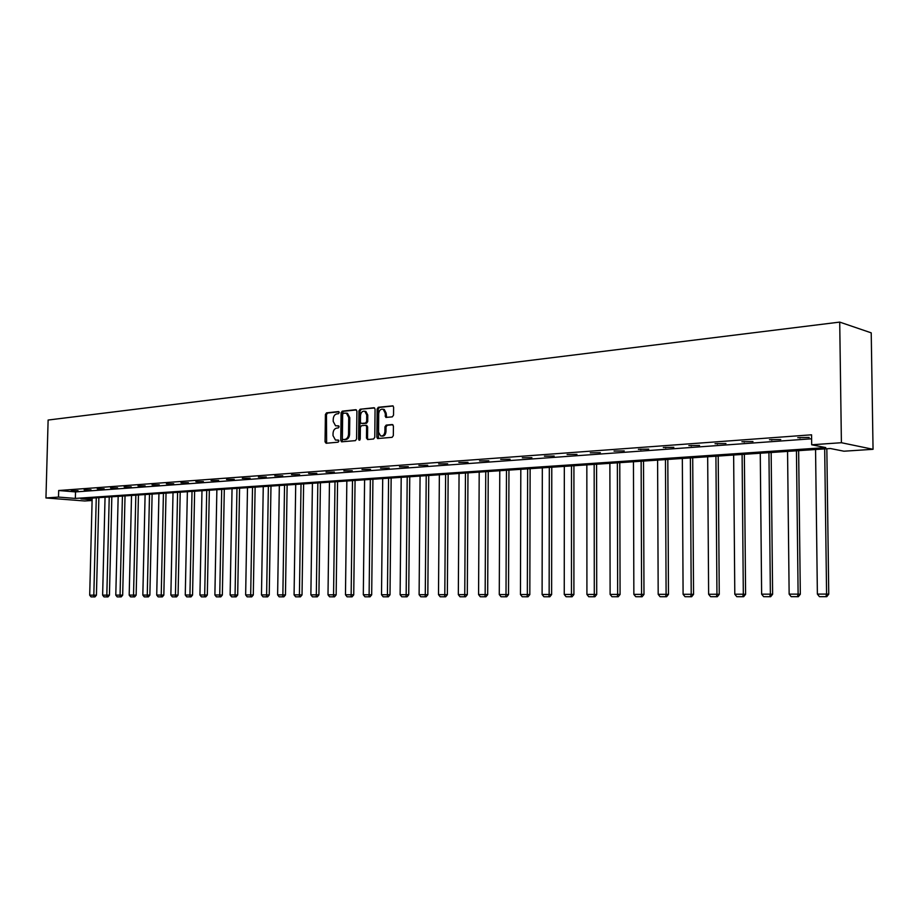 <?xml version="1.0" encoding="UTF-8"?>
<svg xmlns="http://www.w3.org/2000/svg" width="919" height="919" viewBox="0 0 919 919"><rect width="100%" height="100%" fill="white"/><g stroke="black" fill="none" stroke-linecap="round" stroke-linejoin="round"><path stroke-width="1.38" d="M339.26 412.551L338.479 411.574L326.544 412.861L325.406 414.492L325.05 441.844L326.142 443.268L338.1 442.188L338.904 441.051L338.364 440.075L335.458 440.052L333.023 435.629L333.046 433.331C333.298 430.356 334.527 428.61 336.722 428.093L338.272 427.944L339.077 426.795L338.571 425.83L335.55 425.796L333.206 421.43L333.229 419.144C333.482 416.158 334.711 414.4 336.894 413.872L338.456 413.711L339.26 412.551M392.31 416.87L393.527 415.17L393.608 407.209L392.907 405.842L378.329 407.278L377.135 408.966L376.836 437.145L377.606 438.547L392.114 437.329L393.332 435.64L393.424 425.991L392.229 424.532L386.175 425.118L384.958 426.807L384.912 431.574C384.475 434.859 383.028 436.307 380.581 435.916L378.548 432.16L378.731 413.596C379.214 410.207 380.707 408.771 383.212 409.277L385.095 412.941L385.796 417.421L392.31 416.87M811.684 444.785L841.402 442.717L839.713 322.098L48.121 420.04L45.95 497.96L58.506 497.087L75.358 498.42L825.779 447.599L811.684 444.785L811.557 434.802L58.678 490.516L58.506 497.087M356.905 411.126L355.768 409.702L342.247 411.161L341.098 412.815L340.754 440.419L341.523 441.809L355.4 440.638L356.583 438.983L356.905 411.126M374.573 407.967L360.099 409.242L373.895 407.749M368.059 439.5L367.531 438.225L366.474 438.087L367.623 439.535L373.562 438.995L374.768 437.329L375.067 409.185L374.355 407.829M366.474 438.087L366.601 426.715L365.854 425.325L361.546 425.658L360.363 427.324L360.225 439.11L359.145 440.235L358.605 439.259L358.927 410.908L360.099 409.242M92.118 499.741L80.918 498.856L830.408 448.518L843.952 451.206L873.05 449.299L871.223 332.85L839.713 322.098M92.095 500.499L84.743 500.981L45.95 497.96M873.05 449.299L841.402 442.717M58.678 490.516L75.53 491.906L811.603 438.777M75.53 491.906L75.358 498.42M809.214 437.444L797.761 437.662L809.214 437.444M780.736 439.523L769.467 439.73L780.736 439.523M752.971 441.545L741.909 441.74L752.971 441.545M725.93 443.509L715.039 443.705L725.93 443.509M699.543 445.439L688.848 445.623L699.543 445.439M673.822 447.312L663.3 447.496L673.822 447.312M648.722 449.138L638.372 449.322L648.722 449.138M624.231 450.919L614.041 451.091L624.231 450.919M600.325 452.665L590.297 452.837L600.325 452.665M576.971 454.365L567.103 454.526L576.971 454.365M554.168 456.031L544.45 456.192L554.168 456.031M531.894 457.651L522.314 457.811L531.894 457.651M510.114 459.236L500.683 459.385L510.114 459.236M488.828 460.787L479.534 460.936L488.828 460.787M468.012 462.303L458.857 462.452L468.012 462.303M447.656 463.785L438.639 463.923L447.656 463.785M427.749 465.244L418.857 465.37L427.749 465.244M408.266 466.657L399.489 466.795L408.266 466.657M389.197 468.047L380.546 468.173L389.197 468.047M370.529 469.414L361.994 469.54L370.529 469.414M352.241 470.746L343.832 470.861L352.241 470.746M334.344 472.044L326.038 472.159L334.344 472.044M316.802 473.331L308.612 473.434L316.802 473.331M299.617 474.583L291.53 474.686L299.617 474.583M282.776 475.801L274.792 475.916L282.776 475.801M266.28 477.007L258.388 477.11L266.28 477.007M250.094 478.19L242.306 478.294L250.094 478.19M234.219 479.339L226.533 479.442L234.219 479.339M218.665 480.476L211.071 480.58L218.665 480.476M203.398 481.59L195.896 481.682L203.398 481.59M188.418 482.682L180.997 482.774L188.418 482.682M173.714 483.75L166.396 483.842L173.714 483.75M159.286 484.807L152.049 484.887L159.286 484.807M145.122 485.841L137.976 485.921L145.122 485.841M131.222 486.852L124.145 486.932L131.222 486.852M117.563 487.84L110.579 487.932L117.563 487.84M104.157 488.816L97.242 488.897L104.157 488.816M90.981 489.781L84.146 489.861L90.981 489.781M78.035 490.723L71.28 490.803L78.035 490.723M640.807 449.713L640.807 449.138M665.712 447.898L665.712 447.312M691.237 446.037L691.226 445.451M717.394 444.13L717.394 443.532M744.229 442.177L744.229 441.568M771.753 440.178L771.753 439.558M800.001 438.11L800.001 437.49M338.812 426.002L337.813 426.106M338.617 440.247L337.629 440.327M339.008 411.792L327.612 413.022L326.475 414.653L326.613 443.222M356.423 409.92L343.315 411.333L342.155 412.987L342.327 441.809M343.476 413.171L342.661 414.331L342.362 438.581L342.902 439.558L344.809 439.431C347.026 438.937 348.267 437.18 348.531 434.17L348.726 417.536L346.44 413.194L343.476 413.171M346.348 413.148L347.497 413.355L349.783 417.697L349.588 434.319C349.335 437.329 348.094 439.087 345.866 439.581L344.211 439.73M367.531 438.225L367.657 426.864L365.865 425.336L366.922 425.486M361.167 409.414L359.984 411.08L359.834 440.075M366.727 414.928L364.82 411.287C362.396 410.827 360.949 412.263 360.489 415.583L360.42 422.051L361.156 423.418L365.475 423.096L366.658 421.419L366.727 414.928L367.784 415.089L365.888 411.448L364.786 411.264M367.784 415.089L367.715 421.58L366.532 423.257L362.626 423.636M383.108 409.242L384.268 409.449L386.152 413.102L386.635 417.456M381.661 436.077C384.096 436.445 385.532 434.997 385.969 431.723L384.912 431.574M392.895 424.727L387.232 425.279L386.014 426.967L385.969 431.723M393.102 405.968L379.386 407.45L378.191 409.139L378.433 438.558M96.265 497.834L93.818 595.156L89.694 595.167L92.164 498.109M93.933 596.879L91.05 596.879L94.979 596.902L93.933 596.879L93.818 595.156L96.426 595.213L98.873 497.65M89.694 595.167L91.05 596.879M94.979 596.902L96.426 595.213M109.235 496.961L106.822 595.133L102.629 595.144L105.053 497.236M106.937 596.879L103.996 596.879L107.982 596.902L106.937 596.879L106.822 595.133L109.43 595.19L111.831 496.788M102.629 595.144L103.996 596.879M107.982 596.902L109.43 595.19M122.422 496.076L120.056 595.121L115.794 595.121L118.172 496.363M120.159 596.879L117.172 596.879L121.205 596.89L120.159 596.879L120.056 595.121L122.675 595.179L125.03 495.892M115.794 595.121L117.172 596.879M121.205 596.89L122.675 595.179M135.84 495.169L133.531 595.098L129.188 595.11L131.52 495.456M133.623 596.868L130.59 596.868L134.679 596.89L133.623 596.868L133.531 595.098L136.15 595.156L138.447 494.996M129.188 595.11L130.59 596.868M134.679 596.89L136.15 595.156M149.51 494.25L147.258 595.075L142.836 595.087L145.11 494.548M147.339 596.868L144.237 596.868L148.384 596.89L147.339 596.868L147.258 595.075L149.866 595.133L152.117 494.077M142.836 595.087L144.237 596.868M148.384 596.89L149.866 595.133M163.421 493.319L161.227 595.064L156.724 595.064L158.941 493.618M161.296 596.868L158.137 596.868L162.341 596.879L161.296 596.868L161.227 595.064L163.835 595.121L166.029 493.147M156.724 595.064L158.137 596.868M162.341 596.879L163.835 595.121M177.597 492.366L175.449 595.041L170.865 595.041L173.025 492.676M175.506 596.856L172.301 596.856L176.551 596.879L175.506 596.856L175.449 595.041L178.068 595.098L180.204 492.193M170.865 595.041L172.301 596.856M176.551 596.879L178.068 595.098M192.025 491.401L189.934 595.018L185.27 595.03L187.373 491.711M189.98 596.856L186.718 596.856L191.037 596.879L189.98 596.856L189.934 595.018L192.553 595.075L194.633 491.217M185.27 595.03L186.718 596.856M191.037 596.879L192.553 595.075M206.729 490.413L204.696 594.995L199.94 595.007L201.985 490.723M204.73 596.845L201.399 596.856L205.776 596.868L204.73 596.845L204.696 594.995L207.315 595.053L209.337 490.229M199.94 595.007L201.399 596.856M205.776 596.868L207.315 595.053M221.709 489.402L219.744 594.972L214.885 594.984L216.873 489.724M219.767 596.845L216.367 596.845L220.813 596.868L219.767 596.845L219.744 594.972L222.352 595.03L224.305 489.23M214.885 594.984L216.367 596.845M220.813 596.868L222.352 595.03M236.964 488.38L235.069 594.949L230.129 594.961L232.047 488.713M235.08 596.845L231.611 596.845L236.126 596.868L235.08 596.845L235.069 594.949L237.688 595.007L239.572 488.207M230.129 594.961L231.611 596.845M236.126 596.868L237.688 595.007M252.518 487.334L250.692 594.926L245.649 594.938L247.498 487.667M250.692 596.833L247.154 596.833L251.737 596.856L250.692 596.833L250.692 594.926L253.299 594.995L255.126 487.162M245.649 594.938L247.154 596.833M251.737 596.856L253.299 594.995M268.371 486.266L266.625 594.903L261.478 594.915L263.259 486.611M266.602 596.833L263.006 596.833L267.647 596.856L266.602 596.833L266.625 594.903L269.233 594.972L270.979 486.094M261.478 594.915L263.006 596.833M267.647 596.856L269.233 594.972M284.545 485.186L282.868 594.88L277.618 594.892L279.33 485.531M282.822 596.822L279.158 596.833L283.868 596.845L282.822 596.822L282.868 594.88L285.464 594.949L287.13 485.002M277.618 594.892L279.158 596.833M283.868 596.845L285.464 594.949M301.03 484.072L299.422 594.857L294.08 594.869L295.711 484.428M299.376 596.822L295.631 596.822L300.421 596.845L299.376 596.822L299.422 594.857L302.029 594.926L303.615 483.899M294.08 594.869L295.631 596.822M300.421 596.845L302.029 594.926M317.836 482.946L316.32 594.834L310.875 594.846L312.414 483.314M316.262 596.822L312.437 596.822L317.296 596.845L316.262 596.822L316.32 594.834L318.916 594.892L320.421 482.774M310.875 594.846L312.437 596.822M317.296 596.845L318.916 594.892M334.998 481.797L333.563 594.811L328.003 594.811L329.462 482.165M333.482 596.81L329.588 596.81L334.516 596.833L333.482 596.81L333.563 594.811L336.159 594.869L337.572 481.625M328.003 594.811L329.588 596.81M334.516 596.833L336.159 594.869M352.494 480.614L351.15 594.777L345.475 594.788L346.842 480.993M351.058 596.81L347.083 596.81L352.092 596.833L351.058 596.81L351.15 594.777L353.735 594.846L355.067 480.442M345.475 594.788L347.083 596.81M352.092 596.833L353.735 594.846M370.357 479.419L369.116 594.754L363.315 594.765L364.59 479.81M368.99 596.799L364.935 596.799L370.024 596.822L368.99 596.799L369.116 594.754L371.69 594.823L372.919 479.247M363.315 594.765L364.935 596.799M370.024 596.822L371.69 594.823M388.588 478.19L387.439 594.731L381.523 594.742L382.706 478.592M387.301 596.799L383.166 596.799L388.335 596.822L387.301 596.799L387.439 594.731L390.012 594.8L391.149 478.018M381.523 594.742L383.166 596.799M388.335 596.822L390.012 594.8M407.209 476.938L406.164 594.696L400.121 594.708L401.201 477.34M406.003 596.787L401.775 596.787L407.025 596.822L406.003 596.787L406.164 594.696L408.725 594.765L409.748 476.766M400.121 594.708L401.775 596.787M407.025 596.822L408.725 594.765M426.221 475.663L425.279 594.673L419.11 594.685L420.075 476.076M425.095 596.787L420.776 596.787L426.117 596.81L425.095 596.787L425.279 594.673L427.829 594.742L428.748 475.491M419.11 594.685L420.776 596.787M426.117 596.81L427.829 594.742M445.635 474.365L444.807 594.65L438.501 594.65L439.362 474.778M444.612 596.776L440.201 596.776L445.623 596.81L444.612 596.776L444.807 594.65L447.346 594.719L448.162 474.193M438.501 594.65L440.201 596.776M445.623 596.81L447.346 594.719M465.473 473.032L464.761 594.616L458.328 594.627L459.063 473.457M464.543 596.776L460.028 596.776L465.554 596.799L464.543 596.776L464.761 594.616L467.3 594.685L467.989 472.86M458.328 594.627L460.028 596.776M465.554 596.799L467.3 594.685M485.749 471.665L485.163 594.582L478.581 594.593L479.201 472.102M484.922 596.764L480.304 596.764L485.921 596.799L484.922 596.764L485.163 594.582L487.679 594.662L488.242 471.493M478.581 594.593L480.304 596.764M485.921 596.799L487.679 594.662M506.472 470.275L506.013 594.559L499.281 594.57L499.775 470.723M505.749 596.764L501.027 596.764L506.748 596.787L505.749 596.764L506.013 594.559L508.517 594.627L508.954 470.103M499.281 594.57L501.027 596.764M506.748 596.787L508.517 594.627M527.655 468.851L527.334 594.524L520.453 594.536L520.809 469.31M527.047 596.753L522.222 596.753L528.034 596.787L527.047 596.753L527.334 594.524L529.826 594.593L530.125 468.69M520.453 594.536L522.222 596.753M528.034 596.787L529.826 594.593M549.321 467.392L549.148 594.49L542.107 594.501L542.325 467.863M548.827 596.753L543.899 596.753L549.815 596.776L548.827 596.753L549.148 594.49L551.618 594.57L551.779 467.231M542.107 594.501L543.899 596.753M549.815 596.776L551.618 594.57M571.492 465.91L571.457 594.455L564.255 594.467L564.323 466.392M571.113 596.741L566.07 596.741L572.089 596.764L571.113 596.741L571.457 594.455L573.904 594.536L573.927 465.738M564.255 594.467L566.07 596.741M572.089 596.764L573.904 594.536M594.168 464.382L594.294 594.432L586.919 594.432L586.839 464.876M593.915 596.73L588.746 596.741L594.892 596.764L593.915 596.73L594.294 594.432L596.718 594.501L596.58 464.221M586.919 594.432L588.746 596.741M594.892 596.764L596.718 594.501M617.373 462.82L617.66 594.398L610.113 594.409L609.883 463.325M617.258 596.73L611.974 596.73L618.223 596.753L617.258 596.73L617.66 594.398L620.072 594.467L619.774 462.659M610.113 594.409L611.974 596.73M618.223 596.753L620.072 594.467M641.14 461.223L641.588 594.363L633.857 594.375L633.455 461.74M641.152 596.718L635.741 596.718L642.105 596.753L641.152 596.718L641.588 594.363L643.978 594.432L643.507 461.074M633.857 594.375L635.741 596.718M642.105 596.753L643.978 594.432M665.471 459.592L666.103 594.317L658.188 594.329L657.602 460.12M665.632 596.718L660.083 596.718L666.574 596.741L665.632 596.718L666.103 594.317L668.469 594.398L667.814 459.431M658.188 594.329L660.083 596.718M666.574 596.741L668.469 594.398M690.387 457.915L691.214 594.283L683.093 594.294L682.335 458.455M690.709 596.707L685.023 596.707L691.639 596.741L690.709 596.707L691.214 594.283L693.546 594.363L692.708 457.765M683.093 594.294L685.023 596.707M691.639 596.741L693.546 594.363M715.924 456.203L716.946 594.248L708.629 594.26L707.676 456.754M716.406 596.695L710.582 596.695L717.325 596.73L716.406 596.695L716.946 594.248L719.255 594.329L718.21 456.054M708.629 594.26L710.582 596.695M717.325 596.73L719.255 594.329M742.104 454.445L743.322 594.214L734.798 594.225L733.638 455.008M742.747 596.695L736.774 596.695L743.655 596.718L742.747 596.695L743.322 594.214L745.596 594.294L744.356 454.296M734.798 594.225L736.774 596.695M743.655 596.718L745.596 594.294M768.939 452.642L770.375 594.168L761.633 594.179L760.266 453.228M769.754 596.684L763.632 596.684L770.65 596.718L769.754 596.684L770.375 594.168L772.615 594.248L771.156 452.493M761.633 594.179L763.632 596.684M770.65 596.718L772.615 594.248M796.451 450.792L798.117 594.134L789.145 594.145L787.56 451.39M797.462 596.672L791.179 596.672L798.335 596.707L797.462 596.672L798.117 594.134L800.323 594.214L798.634 450.643M789.145 594.145L791.179 596.672M798.335 596.707L800.323 594.214M824.688 448.897L826.583 594.088L817.382 594.099L815.555 449.506M825.882 596.672L819.438 596.672L826.755 596.695L825.882 596.672L826.583 594.088L828.754 594.168L826.836 448.759M817.382 594.099L819.438 596.672M826.755 596.695L828.754 594.168M326.119 441.993L325.05 441.844M326.475 414.653L325.406 414.492M327.612 413.022L326.544 412.861M341.822 440.569L340.754 440.419M342.155 412.987L341.098 412.815M343.315 411.333L342.247 411.161M345.866 439.581L344.809 439.431M349.588 434.319L348.531 434.17M349.783 417.697L348.726 417.536M367.657 426.864L366.601 426.715M359.662 439.408L358.605 439.259M359.984 411.08L358.927 410.908M366.532 423.257L365.475 423.096M367.715 421.58L366.658 421.419M386.129 416.204L385.072 416.043M386.152 413.102L385.095 412.941M386.014 426.967L384.958 426.807M387.232 425.279L386.175 425.118M377.893 437.295L376.836 437.145M378.191 409.139L377.135 408.966M379.386 407.45L378.329 407.278M347.497 413.355L346.44 413.194M365.888 411.448L364.82 411.287M384.268 409.449L383.212 409.277"/></g></svg>
